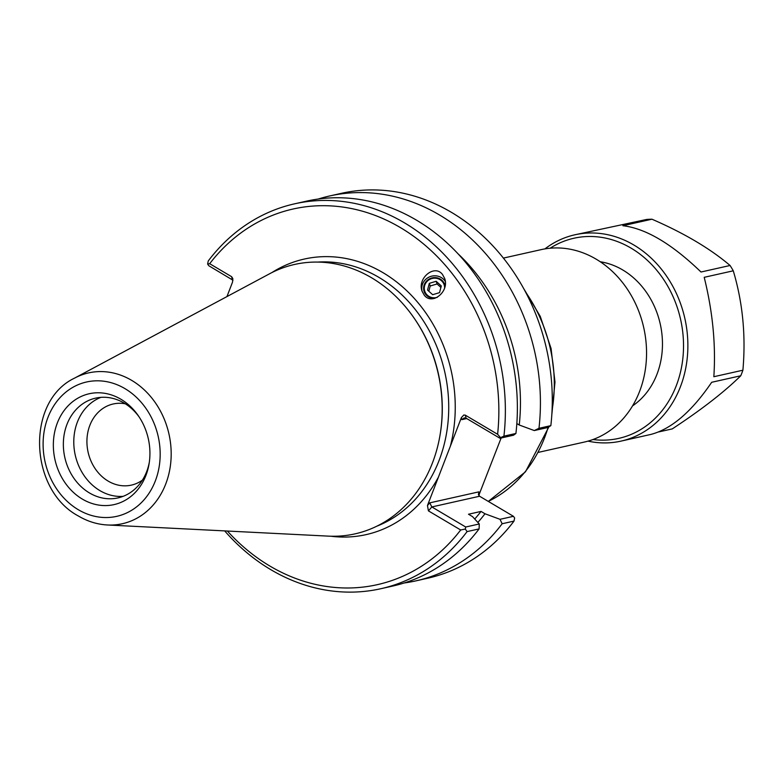 <?xml version="1.0" encoding="UTF-8"?>
<svg xmlns="http://www.w3.org/2000/svg" width="782" height="782" viewBox="0 0 782 782"><rect width="100%" height="100%" fill="white"/><g stroke="black" fill="none" stroke-linecap="round" stroke-linejoin="round"><path stroke-width="1.17" d="M437.343 297.316A10.254 9.775 161.6 0 1 429.641 279.457A10.254 9.775 161.6 0 1 444.616 288.04M424.264 295.195L422.075 291.217C417.07 278.255 434.528 263.876 442.465 274.423L444.645 278.402C449.65 291.363 432.202 305.742 424.264 295.195M422.221 291.627A12.737 12.141 161.6 0 1 428.663 277.287A12.737 12.141 161.6 0 1 444.372 280.161A12.737 12.141 161.6 0 1 445.3 281.432M501.145 437.988L479.376 493.862L478.877 491.858L478.408 494.605L479.581 496.238L513.451 516.316L514.634 517.997L514.009 521.086A197.22 166.077 77.4 0 1 427.715 578.221L415.858 580.879A197.22 166.077 77.4 0 1 404.216 582.971M478.955 495.71L479.376 493.862M503.364 258.099L541.144 249.634A98.61 83.039 77.4 0 1 643.742 327.697A98.61 83.039 77.4 0 1 584.271 442.074L538.387 452.358M226.946 296.593L232.547 282.067L232.84 278.568L231.609 276.691L209.684 263.7A192.489 162.089 77.4 0 1 400.472 227.64A192.489 162.089 77.4 0 1 497.606 434.293L465.349 415.183L463.804 415.007L461.37 417.647L450.403 446.072A141.21 118.913 -102.6 0 0 407.833 291.745A141.21 118.913 -102.6 0 0 271.794 272.635M330.864 536.227A141.21 118.913 -102.6 0 0 438.448 477.059L450.403 446.072M438.448 477.059L427.471 505.495L428.419 510.871L460.676 529.981A192.489 162.089 77.4 0 1 227.386 531.037M440.129 434.577L440.246 433.854A136.479 114.925 -102.6 0 0 414.401 318.528L413.981 317.922A138.052 116.254 77.4 0 1 440.129 434.577A138.052 116.254 77.4 0 1 328.372 536.129L107.476 524.986A77.281 65.082 -102.6 0 0 168.98 434.088A77.281 65.082 -102.6 0 0 74.564 378.126C25.777 401.205 28.895 489.786 78.425 516.022C87.613 521.447 97.291 524.429 107.476 524.986M74.564 378.126L269.575 273.778A138.052 116.254 77.4 0 1 413.981 317.922M232.968 280.22L208.804 265.743L207.621 264.062L208.247 260.973A197.22 166.077 -102.6 0 1 294.54 203.838L306.544 201.15A197.22 166.077 -102.6 0 1 515.924 433.463L503.921 436.151L500.568 437.637L497.606 434.293M209.684 263.7L207.621 264.062M461.37 417.647L461.869 419.651L464.176 417.911L466.082 418.184L499.952 438.252L500.568 437.637M534.272 430.559L547.703 427.549L550.841 425.643L538.974 428.301L534.272 430.559L519.238 425.007A179.919 151.503 -102.6 0 0 457.617 253.388M516.834 423.58L519.238 425.007M499.952 438.252L513.53 435.212L515.924 433.463M478.877 491.858L429.758 502.865L431.83 506.941L479.581 496.238M513.451 516.316L500.021 519.316L484.987 513.764L481.038 511.418L468.496 514.233L472.455 516.57L479.278 523.969L465.71 527.009L431.83 506.941L428.419 510.871M460.676 529.981L465.3 529.052L467.089 531.594L479.092 528.906L479.278 523.969M465.71 527.009L465.3 529.052M224.678 530.9A197.22 166.077 -102.6 0 0 380.795 588.729A197.22 166.077 -102.6 0 0 467.089 531.594M380.795 588.729L392.799 586.041A197.22 166.077 -102.6 0 0 479.092 528.906M318.186 199.048A197.22 166.077 77.4 0 1 329.603 195.979L341.46 193.32A197.22 166.077 77.4 0 1 550.841 425.643M329.603 195.979A197.22 166.077 77.4 0 1 538.974 428.301M500.021 519.316L502.152 523.745L514.009 521.086M503.921 436.151A197.22 166.077 -102.6 0 0 294.54 203.838M502.152 523.745A197.22 166.077 77.4 0 1 415.858 580.879M142.422 480.119A41.573 35.004 77.4 0 1 131.366 485.123A41.573 35.004 77.4 0 1 95.472 469.102A41.573 35.004 77.4 0 1 89.852 425.349A41.573 35.004 77.4 0 1 113.185 403.991A41.573 35.004 77.4 0 1 125.316 403.795M100.937 397.354A51.123 43.049 -102.6 0 0 77.389 422.065A51.123 43.049 -102.6 0 0 82.589 473.266A51.123 43.049 -102.6 0 0 123.126 496.345M57.35 422.935A56.803 47.829 77.4 0 1 138.326 415.75A56.803 47.829 77.4 0 1 149.088 463.746A56.803 47.829 77.4 0 1 87.408 501.712A56.803 47.829 77.4 0 1 57.35 422.935M139.088 416.884A51.123 43.049 -102.6 0 0 95.639 398.136A51.123 43.049 -102.6 0 0 66.959 424.401A51.123 43.049 -102.6 0 0 73.86 478.203A51.123 43.049 -102.6 0 0 117.994 497.899A51.123 43.049 -102.6 0 0 149.294 462.397M477.861 522.435A179.919 151.503 -102.6 0 0 484.987 513.764M474.723 519.023A175.051 147.407 -102.6 0 0 481.038 511.418M429.308 283.338L436.18 281.285L441.292 285.948L439.533 292.644L432.661 294.697L427.549 290.044L429.308 283.338L430.198 286.007L428.829 291.207M440.901 287.444L437.07 283.954L430.198 286.007M436.18 281.285L437.07 283.954M445.105 286.056A10.87 10.361 -18.4 0 0 437.089 277.835A10.87 10.361 -18.4 0 0 423.668 287.141A10.87 10.361 -18.4 0 0 434.724 298.392M588.015 441.126A105.707 89.021 -102.6 0 0 621.113 441.097A105.707 89.021 -102.6 0 0 684.856 318.479A105.707 89.021 -102.6 0 0 574.878 234.796A105.707 89.021 -102.6 0 0 544.927 248.891M550.117 248.226A102.55 86.362 77.4 0 1 680.604 319.437A102.55 86.362 77.4 0 1 592.991 439.523M632.56 405.878A77.78 65.502 -102.6 0 0 660.243 323.992A77.78 65.502 -102.6 0 0 600.263 261.765M621.113 441.097L650.751 434.45C671.318 429.132 691.63 411.743 711.688 382.281L740.759 375.771C724.181 392.075 701.356 409.788 672.266 428.898L658.688 431.938M740.759 375.771A105.707 89.021 -102.6 0 0 742.9 370.209L713.839 376.719C715.95 344.901 712.734 311.764 704.211 277.317L733.272 270.807A105.707 89.021 -102.6 0 0 730.075 265.489L701.004 272.009C671.846 243.867 645.805 228.432 622.892 225.724L651.953 219.204A105.707 89.021 -102.6 0 0 646.616 219.459L574.878 234.796M651.953 219.204C684.25 233.232 710.291 248.666 730.075 265.489M733.272 270.807C742.744 302.536 745.95 335.673 742.9 370.209M525.465 291.921A138.052 116.254 77.4 0 1 552.043 410.521M548.104 427.373A138.052 116.254 77.4 0 1 488.271 501.389M317.688 262.087A136.479 114.925 77.4 0 1 444.831 372.271A136.479 114.925 77.4 0 1 376.875 526.169M231.609 276.691L232.342 279.692M466.082 418.184L465.349 415.183M461.869 419.651L466.727 418.565M429.758 502.865L427.471 505.495M78.288 509.698A68.855 57.976 77.4 0 1 66.822 391.371A68.855 57.976 77.4 0 1 159.802 446.463A68.855 57.976 77.4 0 1 78.288 509.698M523.226 287.786L540.264 316.387L551.066 348.459L554.985 382.075L551.779 415.213M548.778 427.08L525.484 471.8L488.31 501.409"/></g></svg>
